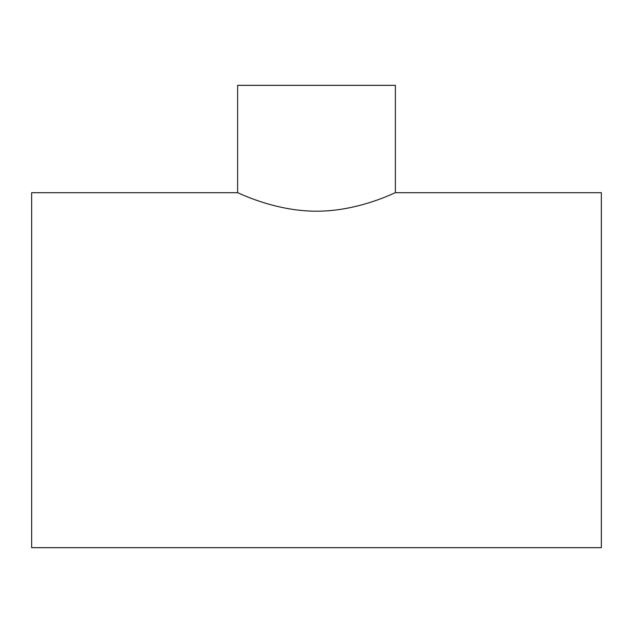 <?xml version="1.0" encoding="UTF-8"?>
<svg xmlns="http://www.w3.org/2000/svg" width="633" height="633" viewBox="0 0 633 633"><rect width="100%" height="100%" fill="white"/><g stroke="black" fill="none" stroke-linecap="round" stroke-linejoin="round"><path stroke-width="0.95" d="M395.38 192.701L601.35 192.701L601.35 547.664L31.65 547.664L31.65 192.701L237.62 192.701L237.62 85.336L395.38 85.336L395.38 192.701C396.068 192.013 359.077 211.351 316.5 211.193C273.923 211.351 236.932 192.013 237.62 192.701"/></g></svg>

